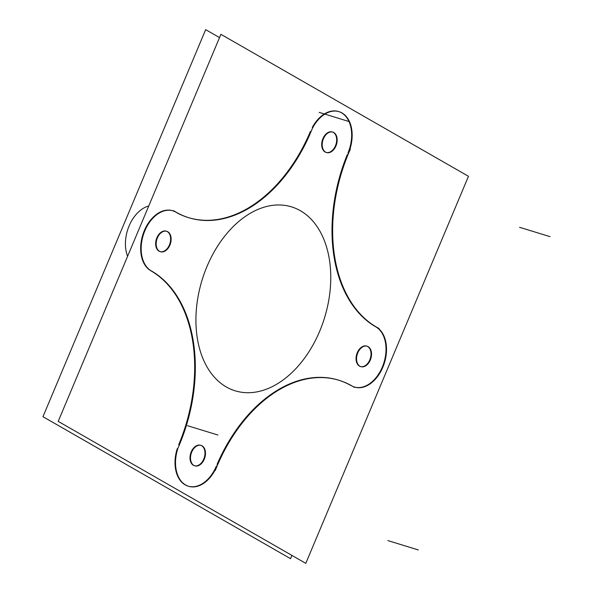<?xml version="1.0" encoding="UTF-8"?>
<svg xmlns="http://www.w3.org/2000/svg" width="593" height="593" viewBox="0 0 593 593"><rect width="100%" height="100%" fill="white"/><g stroke="black" fill="none" stroke-linecap="round" stroke-linejoin="round"><path stroke-width="0.89" d="M172.793 210.804A32.059 21.363 -73 0 1 175.491 212.005A32.059 21.363 -73 0 0 144.87 229.424A32.059 21.363 -73 0 0 149.317 269.778A32.059 21.363 -73 0 1 143.936 231.626A32.059 21.363 -73 0 1 172.541 210.723M188.263 217.549A138.932 92.56 -73 0 1 177.018 212.85A138.932 92.56 -73 0 0 310.406 131.416A138.932 92.56 -73 0 1 188.581 217.653M312.289 127.465A32.059 21.363 -73 0 1 338.588 111.536A32.059 21.363 -73 0 1 347.98 152.964A32.059 21.363 -73 0 0 342.806 113.634A32.059 21.363 -73 0 0 312.289 127.465M374.991 326.402A138.932 92.56 -73 0 1 347.216 154.803A138.932 92.56 -73 0 0 374.991 326.402M354.14 386.947A32.059 21.363 -73 0 1 352.983 386.54A32.059 21.363 -73 0 0 382.878 365.703A32.059 21.363 -73 0 0 375.888 326.928A32.059 21.363 -73 0 1 383.271 364.658A32.059 21.363 -73 0 1 354.392 387.021M217.068 464.408A138.932 92.56 -73 0 1 338.425 380.12A138.932 92.56 -73 0 1 351.197 385.672A138.932 92.56 -73 0 0 217.068 464.408M188.092 486.141A32.059 21.363 -73 0 1 177.218 448.76A32.059 21.363 -73 0 0 186.439 485.519A32.059 21.363 -73 0 0 216.282 466.261A32.059 21.363 -73 0 1 188.344 486.216M150.792 270.749A138.932 92.56 -73 0 1 178.708 444.713A138.932 92.56 -73 0 0 150.792 270.749M360.663 366.585A10.689 7.123 107 0 0 369.802 359.892A10.689 7.123 107 0 0 366.674 346.082A10.689 7.123 107 0 0 357.282 352.709A10.689 7.123 107 0 0 360.411 366.518M326.313 152.475A10.689 7.123 107 0 0 335.453 145.782A10.689 7.123 107 0 0 332.325 131.972A10.689 7.123 107 0 0 322.933 138.599A10.689 7.123 107 0 0 326.061 152.408M160.258 251.662A10.689 7.123 107 0 0 169.405 244.968A10.689 7.123 107 0 0 166.277 231.159A10.689 7.123 107 0 0 156.878 237.786A10.689 7.123 107 0 0 160.006 251.595M194.615 465.772A10.689 7.123 107 0 0 203.755 459.078A10.689 7.123 107 0 0 200.627 445.269A10.689 7.123 107 0 0 191.228 451.896A10.689 7.123 107 0 0 194.363 465.705M127.614 256.258A32.059 21.363 -73 0 1 148.739 205.993A32.059 21.363 -73 0 0 127.614 256.258M220.907 34.32L58.203 421.371L305.78 563.35L468.477 176.299L220.907 34.32M203.97 459.864A10.689 7.123 107 0 0 201.123 445.425A10.689 7.123 107 0 0 191.472 452.696M192.013 451.414A10.689 7.123 107 0 0 194.86 465.853A10.689 7.123 107 0 0 204.511 458.582M205.667 29.65L42.963 416.701L290.54 558.68L291.919 555.404L290.54 558.68L42.963 416.701L290.54 558.68L291.919 555.404L290.54 558.68L42.963 416.701L205.667 29.65L219.529 37.596L205.667 29.65L42.963 416.701L205.667 29.65L219.529 37.596L205.667 29.65M370.025 360.677A10.689 7.123 107 0 0 367.178 346.23A10.689 7.123 107 0 0 357.527 353.51M358.061 352.227A10.689 7.123 107 0 0 360.907 366.667A10.689 7.123 107 0 0 370.558 359.395M335.668 146.567A10.689 7.123 107 0 0 332.829 132.12A10.689 7.123 107 0 0 323.17 139.399M323.711 138.117A10.689 7.123 107 0 0 326.558 152.557A10.689 7.123 107 0 0 336.209 145.285M169.62 245.754A10.689 7.123 107 0 0 166.774 231.314A10.689 7.123 107 0 0 157.123 238.586M157.664 237.304A10.689 7.123 107 0 0 160.51 251.743A10.689 7.123 107 0 0 170.161 244.472M177.626 448.886A138.932 92.56 107 0 0 148.858 269.541M177.144 212.894A32.059 21.363 107 0 0 173.045 210.878A32.059 21.363 107 0 0 143.647 233.939A32.059 21.363 107 0 0 152.497 271.52M173.601 210.671A138.932 92.56 107 0 0 188.9 217.75A138.932 92.56 107 0 0 312.689 127.591M347.668 154.936A32.059 21.363 107 0 0 339.092 111.692A32.059 21.363 107 0 0 312.326 128.503M350.344 149.184A138.932 92.56 107 0 0 379.12 328.529M354.369 387.399A138.932 92.56 107 0 0 339.07 380.321A138.932 92.56 107 0 0 215.281 470.479M178.004 448.034A32.059 21.363 107 0 0 188.596 486.29A32.059 21.363 107 0 0 217.52 464.549M350.537 385.087A32.059 21.363 107 0 0 354.644 387.103A32.059 21.363 107 0 0 384.034 364.043A32.059 21.363 107 0 0 375.184 326.461M203.755 459.078A10.689 7.123 107 0 0 201.605 445.699A10.689 7.123 107 0 0 191.228 451.896A10.689 7.123 107 0 0 193.377 465.275A10.689 7.123 107 0 0 203.755 459.078M369.802 359.892A10.689 7.123 107 0 0 367.66 346.505A10.689 7.123 107 0 0 357.282 352.709A10.689 7.123 107 0 0 359.425 366.089A10.689 7.123 107 0 0 369.802 359.892M335.453 145.782A10.689 7.123 107 0 0 333.31 132.395A10.689 7.123 107 0 0 322.933 138.599A10.689 7.123 107 0 0 325.075 151.978A10.689 7.123 107 0 0 335.453 145.782M169.405 244.968A10.689 7.123 107 0 0 167.256 231.581A10.689 7.123 107 0 0 156.878 237.786A10.689 7.123 107 0 0 159.028 251.165A10.689 7.123 107 0 0 169.405 244.968M300.384 210.723A96.185 64.081 -73 0 1 319.709 331.161A96.185 64.081 -73 0 1 226.304 386.955A96.185 64.081 -73 0 1 206.979 266.516A96.185 64.081 -73 0 1 300.384 210.723A96.185 64.081 -73 0 1 319.709 331.161A96.185 64.081 -73 0 1 226.304 386.955A96.185 64.081 -73 0 1 206.979 266.516A96.185 64.081 -73 0 1 300.384 210.723M217.935 435.017L187.455 425.678M349.633 121.721L319.16 112.373M550.037 236.644L519.557 227.297M418.339 549.941L387.859 540.594"/></g></svg>
